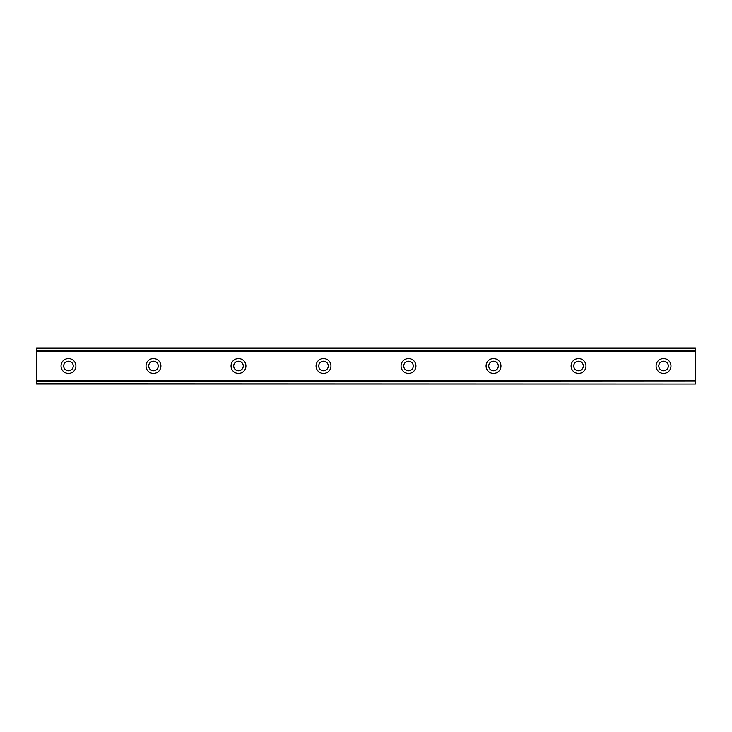 <?xml version="1.0" encoding="UTF-8"?>
<svg xmlns="http://www.w3.org/2000/svg" width="732" height="732" viewBox="0 0 732 732"><rect width="100%" height="100%" fill="white"/><g stroke="black" fill="none" stroke-linecap="round" stroke-linejoin="round"><path stroke-width="1.1" d="M68.479 358.561A7.439 7.439 0 0 0 61.04 366A7.439 7.439 0 0 0 68.479 373.439A7.439 7.439 0 0 0 75.918 366A7.439 7.439 0 0 0 68.479 358.561M663.521 358.561A7.439 7.439 0 0 0 656.082 366A7.439 7.439 0 0 0 663.521 373.439A7.439 7.439 0 0 0 670.96 366A7.439 7.439 0 0 0 663.521 358.561M578.518 358.561A7.439 7.439 0 0 0 571.079 366A7.439 7.439 0 0 0 578.518 373.439A7.439 7.439 0 0 0 585.957 366A7.439 7.439 0 0 0 578.518 358.561M493.505 358.561A7.439 7.439 0 0 0 486.075 366A7.439 7.439 0 0 0 493.505 373.439A7.439 7.439 0 0 0 500.944 366A7.439 7.439 0 0 0 493.505 358.561M408.502 358.561A7.439 7.439 0 0 0 401.063 366A7.439 7.439 0 0 0 408.502 373.439A7.439 7.439 0 0 0 415.941 366A7.439 7.439 0 0 0 408.502 358.561M323.498 358.561A7.439 7.439 0 0 0 316.059 366A7.439 7.439 0 0 0 323.498 373.439A7.439 7.439 0 0 0 330.937 366A7.439 7.439 0 0 0 323.498 358.561M238.495 358.561A7.439 7.439 0 0 0 231.056 366A7.439 7.439 0 0 0 238.495 373.439A7.439 7.439 0 0 0 245.925 366A7.439 7.439 0 0 0 238.495 358.561M153.482 358.561A7.439 7.439 0 0 0 146.043 366A7.439 7.439 0 0 0 153.482 373.439A7.439 7.439 0 0 0 160.921 366A7.439 7.439 0 0 0 153.482 358.561M36.6 348.203L695.4 348.203L36.6 347.938L695.4 347.938L36.6 347.938L36.6 351.104L695.4 351.104L695.4 380.896L36.6 380.896L36.6 351.104M153.482 370.776A4.785 4.785 0 0 1 148.706 366A4.785 4.785 0 0 1 153.482 361.215A4.785 4.785 0 0 1 158.268 366A4.785 4.785 0 0 1 153.482 370.776M68.479 370.776A4.785 4.785 0 0 1 63.693 366A4.785 4.785 0 0 1 68.479 361.215A4.785 4.785 0 0 1 73.255 366A4.785 4.785 0 0 1 68.479 370.776M663.521 370.776A4.785 4.785 0 0 1 658.745 366A4.785 4.785 0 0 1 663.521 361.215A4.785 4.785 0 0 1 668.307 366A4.785 4.785 0 0 1 663.521 370.776M578.518 370.776A4.785 4.785 0 0 1 573.732 366A4.785 4.785 0 0 1 578.518 361.215A4.785 4.785 0 0 1 583.294 366A4.785 4.785 0 0 1 578.518 370.776M493.505 370.776A4.785 4.785 0 0 1 488.729 366A4.785 4.785 0 0 1 493.505 361.215A4.785 4.785 0 0 1 498.291 366A4.785 4.785 0 0 1 493.505 370.776M408.502 370.776A4.785 4.785 0 0 1 403.725 366A4.785 4.785 0 0 1 408.502 361.215A4.785 4.785 0 0 1 413.287 366A4.785 4.785 0 0 1 408.502 370.776M323.498 370.776A4.785 4.785 0 0 1 318.713 366A4.785 4.785 0 0 1 323.498 361.215A4.785 4.785 0 0 1 328.275 366A4.785 4.785 0 0 1 323.498 370.776M238.495 370.776A4.785 4.785 0 0 1 233.709 366A4.785 4.785 0 0 1 238.495 361.215A4.785 4.785 0 0 1 243.271 366A4.785 4.785 0 0 1 238.495 370.776M36.6 383.788L695.4 384.062L36.6 383.788L36.6 381.207L695.4 380.896M695.4 381.207L695.4 383.788M695.4 384.062L36.6 384.062L695.4 384.062M695.4 348.203L695.4 351.104M695.4 350.784L36.6 350.784"/></g></svg>
